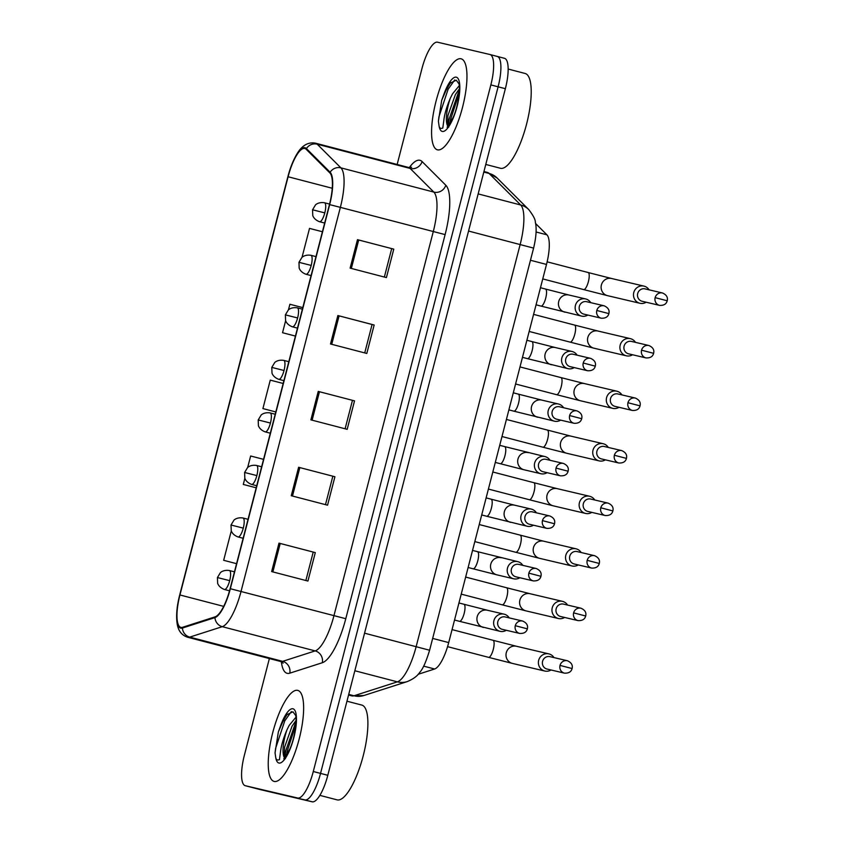 <?xml version="1.0" encoding="UTF-8"?>
<svg xmlns="http://www.w3.org/2000/svg" width="844" height="844" viewBox="0 0 844 844"><rect width="100%" height="100%" fill="white"/><g stroke="black" fill="none" stroke-linecap="round" stroke-linejoin="round"><path stroke-width="1.27" d="M535.571 223.481L546.912 234.811A29.382 8.493 104.6 0 1 546.501 264.436L448.702 642.59A29.382 8.493 104.6 0 1 434.628 668.997L418.128 674.293M274.163 781.428A47.021 13.588 -75.4 0 0 299.124 739.175A47.021 13.588 -75.4 0 0 297.795 690.403A47.021 13.588 -75.4 0 0 297.7 690.381A47.021 13.588 -75.4 0 0 272.739 732.634A47.021 13.588 -75.4 0 0 274.068 781.396A47.021 13.588 -75.4 0 0 274.163 781.428A47.021 13.588 -75.4 0 0 299.124 739.175A47.021 13.588 -75.4 0 0 297.795 690.403A47.021 13.588 -75.4 0 0 297.7 690.381A47.021 13.588 -75.4 0 0 272.739 732.634A47.021 13.588 -75.4 0 0 274.068 781.396A47.021 13.588 -75.4 0 0 274.163 781.428M437.498 149.831A47.021 13.588 -75.4 0 0 462.459 107.578A47.021 13.588 -75.4 0 0 461.14 58.816A47.021 13.588 -75.4 0 0 461.046 58.795A47.021 13.588 -75.4 0 0 436.084 101.037A47.021 13.588 -75.4 0 0 437.403 149.81A47.021 13.588 -75.4 0 0 437.498 149.831A47.021 13.588 -75.4 0 0 462.459 107.578A47.021 13.588 -75.4 0 0 461.14 58.816A47.021 13.588 -75.4 0 0 461.046 58.795A47.021 13.588 -75.4 0 0 436.084 101.037A47.021 13.588 -75.4 0 0 437.403 149.81A47.021 13.588 -75.4 0 0 437.498 149.831M180.911 627.387A31.344 9.062 104.6 0 1 180.848 627.377A31.344 9.062 104.6 0 1 179.941 594.967L288.099 176.755A31.344 9.062 104.6 0 1 304.832 148.491A31.344 9.062 104.6 0 1 306.182 149.293L329.888 172.967A31.344 9.062 104.6 0 1 329.445 204.564L230.106 588.669A31.344 9.062 104.6 0 1 215.093 616.848L182.557 627.292A31.344 9.062 104.6 0 1 180.911 627.387M180.711 628.147A32.125 9.284 -75.4 0 0 182.41 628.041L214.935 617.597A32.125 9.284 -75.4 0 0 230.328 588.722L329.666 204.617A32.125 9.284 -75.4 0 0 330.12 172.229L306.414 148.565A32.125 9.284 -75.4 0 0 287.878 176.702L179.719 594.914A32.125 9.284 -75.4 0 0 180.711 628.147M259.678 789.456A29.382 8.493 -75.4 0 0 259.73 789.467A29.382 8.493 -75.4 0 0 259.794 789.488L312.164 801.8A29.382 8.493 -75.4 0 0 327.799 775.298L505.366 88.694L498.108 86.805A29.382 8.493 -75.4 0 0 497.253 56.421A29.382 8.493 -75.4 0 0 497.19 56.411A29.382 8.493 -75.4 0 1 497.253 56.421A29.382 8.493 -75.4 0 1 498.108 86.805L320.541 773.399L498.108 86.805L490.849 84.906A29.382 8.493 -75.4 0 0 489.984 54.533A29.382 8.493 -75.4 0 0 489.931 54.512L437.551 42.2A29.382 8.493 -75.4 0 0 421.926 68.702L397.155 164.475M312.164 801.8L304.906 799.912A29.382 8.493 -75.4 0 0 320.541 773.399A29.382 8.493 -75.4 0 1 304.906 799.912L252.525 787.589L297.647 798.013A29.382 8.493 -75.4 0 0 313.282 771.511L490.849 84.906M252.419 787.558A29.382 8.493 -75.4 0 0 252.472 787.579A29.382 8.493 -75.4 0 0 252.525 787.589A29.382 8.493 -75.4 0 1 252.472 787.579L245.214 785.68A29.382 8.493 -75.4 0 0 245.266 785.701L297.647 798.013M269.373 658.563L244.359 755.306A29.382 8.493 -75.4 0 0 245.214 785.68M357.476 239.675L393.779 249.138L386.415 277.592L350.123 268.128L357.476 239.675L358.711 239.991L351.347 268.445M298.618 467.27L334.92 476.744L327.556 505.187L291.264 495.723L298.618 467.27L299.842 467.597L292.488 496.04M278.995 543.146L315.297 552.609L307.933 581.052L271.641 571.588L278.995 543.146L280.229 543.462L272.865 571.915M337.864 315.54L374.156 325.003L366.802 353.457L330.5 343.993L337.864 315.54L339.088 315.856L331.734 344.31M318.241 391.405L354.533 400.868L347.179 429.322L310.887 419.858L318.241 391.405L319.465 391.732L312.111 420.175M302.152 256.84L309.516 228.397L322.419 231.741M244.887 478.274L243.294 484.445L256.196 487.811M263.56 459.347L250.647 455.992L247.661 467.544M223.671 560.311L236.573 563.676L223.671 560.311L231.034 531.868L231.868 532.079M282.54 332.715L295.432 336.081L282.54 332.715L285.652 320.657M302.796 307.606L289.893 304.262L288.426 309.927M262.917 408.58L275.819 411.946L262.917 408.58L270.27 380.127L283.173 383.482M354.533 400.868L319.465 391.732M374.156 325.003L372.067 324.518M364.724 352.919L372.077 324.507L339.088 315.856M315.297 552.609L280.229 543.462M334.92 476.744L299.842 467.597M393.779 249.138L358.711 239.991M243.294 484.445L256.196 487.79M352.454 400.373L345.101 428.784M332.831 476.248L325.489 504.649M313.208 552.113L305.866 580.514M391.69 248.642L384.347 277.043M505.366 88.694A29.382 8.493 -75.4 0 0 504.512 58.32A29.382 8.493 -75.4 0 0 504.448 58.299L497.306 56.442M553.959 657.592A8.82 8.44 103.2 0 0 538.662 660.324A8.82 8.44 103.2 0 0 551.048 669.988M550.077 656.685A6.372 6.098 103.2 0 0 542.576 661.306A6.372 6.098 103.2 0 0 547.017 669.049L564.467 673.143C568.729 673.354 571.272 671.824 572.095 668.543L560.026 665.41A6.372 6.098 103.2 0 0 564.467 673.143M509.217 617.882A8.82 8.44 103.2 0 0 493.888 620.72A8.82 8.44 103.2 0 0 506.305 630.278M505.324 616.975A6.372 6.098 103.2 0 0 497.833 621.595A6.372 6.098 103.2 0 0 502.275 629.339L519.725 633.443C523.987 633.644 526.529 632.114 527.342 628.833L515.283 625.699A6.372 6.098 103.2 0 0 519.725 633.443M567.548 605.053A8.82 8.44 103.2 0 0 552.24 607.785A8.82 8.44 103.2 0 0 564.636 617.449M563.655 604.146A6.372 6.098 103.2 0 0 556.164 608.767A6.372 6.098 103.2 0 0 560.606 616.51L578.056 620.614C582.318 620.815 584.86 619.285 585.683 616.004L573.614 612.871A6.372 6.098 103.2 0 0 578.056 620.614M581.136 552.525A8.82 8.44 103.2 0 0 565.828 555.257A8.82 8.44 103.2 0 0 578.224 564.921M577.243 551.607A6.372 6.098 103.2 0 0 569.753 556.228A6.372 6.098 103.2 0 0 574.194 563.971L591.644 568.075C595.906 568.276 598.449 566.746 599.272 563.465L587.202 560.332A6.372 6.098 103.2 0 0 591.644 568.075M594.725 499.986A8.82 8.44 103.2 0 0 579.417 502.718A8.82 8.44 103.2 0 0 591.813 512.382M590.832 499.068A6.372 6.098 103.2 0 0 583.341 503.699A6.372 6.098 103.2 0 0 587.783 511.432L605.232 515.536C609.495 515.747 612.037 514.207 612.86 510.926L600.791 507.793A6.372 6.098 103.2 0 0 605.232 515.536M608.313 447.447A8.82 8.44 103.2 0 0 593.005 450.179A8.82 8.44 103.2 0 0 605.401 459.843M604.42 446.529A6.372 6.098 103.2 0 0 596.93 451.16A6.372 6.098 103.2 0 0 601.371 458.893L618.821 462.997C623.083 463.208 625.626 461.668 626.438 458.387L614.379 455.264A6.372 6.098 103.2 0 0 618.821 462.997M522.805 565.343A8.82 8.44 103.2 0 0 507.476 568.181A8.82 8.44 103.2 0 0 519.893 577.739M518.912 564.436A6.372 6.098 103.2 0 0 511.422 569.056A6.372 6.098 103.2 0 0 515.863 576.8L533.313 580.904C537.575 581.105 540.118 579.575 540.93 576.294L528.871 573.16A6.372 6.098 103.2 0 0 533.313 580.904M536.394 512.814A8.82 8.44 103.2 0 0 521.064 515.642A8.82 8.44 103.2 0 0 533.482 525.211M532.501 511.897A6.372 6.098 103.2 0 0 525.01 516.528A6.372 6.098 103.2 0 0 529.452 524.261L546.901 528.365C551.164 528.576 553.696 527.036 554.519 523.755L542.46 520.621A6.372 6.098 103.2 0 0 546.901 528.365M549.982 460.275A8.82 8.44 103.2 0 0 534.642 463.103A8.82 8.44 103.2 0 0 547.06 472.672M546.089 459.358A6.372 6.098 103.2 0 0 538.599 463.989A6.372 6.098 103.2 0 0 543.04 471.722L560.49 475.826C564.752 476.037 567.284 474.497 568.107 471.216L556.048 468.093A6.372 6.098 103.2 0 0 560.49 475.826M336.999 799.838A48.973 14.158 -75.4 0 0 337.094 799.859A48.973 14.158 -75.4 0 0 337.189 799.88A48.973 14.158 -75.4 0 0 363.194 755.876A48.973 14.158 -75.4 0 0 361.812 705.078A48.973 14.158 -75.4 0 0 361.717 705.046M285.409 758.672L283.784 758.872L289.692 749.272C295.432 737.223 297.193 716.799 295.421 715.153L292.931 711.787L286.686 714.815L280.63 725.671L278.362 731.938L275.049 752.848L275.661 757.089C275.988 759.663 277.243 760.507 279.448 759.642L280.408 752.605C281.115 745.959 283.299 738.373 286.971 729.838A22.144 6.404 -75.4 0 0 284.217 757.332L285.293 758.65M286.971 729.838L289.165 725.439L295.864 717.294M284.217 757.332L284.586 747.13L292.045 726.199L296.054 720.396M278.362 731.938L283.331 720.481L287.361 714.056M284.987 757.669L285.694 750.949L296.044 721.325M275.049 752.848L275.619 748.311L284.766 720.86L291.359 711.566M286.622 755.338L287.139 751.318L295.875 724.669M500.334 168.241A48.973 14.158 -75.4 0 0 500.429 168.262A48.973 14.158 -75.4 0 0 500.524 168.294A48.973 14.158 -75.4 0 0 526.529 124.279A48.973 14.158 -75.4 0 0 525.147 73.481A48.973 14.158 -75.4 0 0 525.052 73.46M448.755 127.085L447.13 127.275L453.028 117.675C458.767 105.627 460.529 85.212 458.756 83.567L456.277 80.201L450.021 83.218L443.976 94.074L441.697 100.341L438.395 121.251L439.007 125.503C439.323 128.066 440.589 128.921 442.794 128.056L443.754 121.008C444.45 114.373 446.645 106.787 450.316 98.252A22.144 6.404 -75.4 0 0 447.552 125.735L448.639 127.054M450.316 98.252L452.511 93.853L459.21 85.708M447.552 125.735L447.921 115.544L455.391 94.602L459.389 88.799M441.697 100.341L446.666 88.894L450.707 82.459M448.333 126.072L449.04 119.352L459.389 89.728M438.395 121.251L438.954 116.725L448.111 89.264L454.694 79.969M449.968 123.741L450.485 119.732L459.21 93.083M621.901 394.908A8.82 8.44 103.2 0 0 606.593 397.64A8.82 8.44 103.2 0 0 618.99 407.304M618.008 393.99A6.372 6.098 103.2 0 0 610.518 398.621A6.372 6.098 103.2 0 0 614.959 406.354L632.409 410.458C636.671 410.669 639.214 409.129 640.026 405.858L627.968 402.725A6.372 6.098 103.2 0 0 632.409 410.458M635.49 342.369A8.82 8.44 103.2 0 0 620.182 345.101A8.82 8.44 103.2 0 0 632.567 354.765M631.597 341.451A6.372 6.098 103.2 0 0 624.106 346.082A6.372 6.098 103.2 0 0 628.548 353.815L645.998 357.919C650.26 358.13 652.792 356.59 653.615 353.319L641.556 350.186A6.372 6.098 103.2 0 0 645.998 357.919M649.078 289.83A8.82 8.44 103.2 0 0 633.77 292.562A8.82 8.44 103.2 0 0 646.156 302.226M645.185 288.912A6.372 6.098 103.2 0 0 637.695 293.543A6.372 6.098 103.2 0 0 642.136 301.276L659.586 305.38C663.848 305.591 666.38 304.062 667.203 300.781L655.144 297.647A6.372 6.098 103.2 0 0 659.586 305.38M563.57 407.736A8.82 8.44 103.2 0 0 548.231 410.564A8.82 8.44 103.2 0 0 560.648 420.133M559.678 406.819A6.372 6.098 103.2 0 0 552.187 411.45A6.372 6.098 103.2 0 0 556.618 419.183L574.078 423.287C578.33 423.498 580.872 421.958 581.695 418.687L569.637 415.554A6.372 6.098 103.2 0 0 574.078 423.287M577.148 355.197A8.82 8.44 103.2 0 0 561.819 358.025A8.82 8.44 103.2 0 0 574.236 367.594M573.266 354.28A6.372 6.098 103.2 0 0 565.765 358.911A6.372 6.098 103.2 0 0 570.206 366.644L587.656 370.748C591.918 370.959 594.461 369.419 595.284 366.148L583.225 363.015A6.372 6.098 103.2 0 0 587.656 370.748M590.737 302.658A8.82 8.44 103.2 0 0 575.408 305.486A8.82 8.44 103.2 0 0 587.825 315.055M586.844 301.741A6.372 6.098 103.2 0 0 579.353 306.372A6.372 6.098 103.2 0 0 583.795 314.105L601.244 318.209C605.507 318.42 608.049 316.88 608.872 313.609L596.803 310.476A6.372 6.098 103.2 0 0 601.244 318.209M423.646 666.138L434.628 668.997M432.666 638.412L448.702 642.59M530.465 260.258L546.501 264.436M536.067 231.984L546.912 234.811M179.941 594.967L223.681 606.372M409.34 167.566A48.973 14.158 104.6 0 1 419.879 160.276A48.973 14.158 104.6 0 1 422.095 161.563L445.801 185.226A48.973 14.158 104.6 0 1 445.115 234.6L345.776 618.705A48.973 14.158 104.6 0 1 322.313 662.73L289.777 673.174A48.973 14.158 104.6 0 1 281.368 661.759M329.666 204.617L340.364 207.36L241.025 591.465A39.183 11.32 104.6 0 1 222.257 626.681L189.721 637.125A39.183 11.32 104.6 0 1 187.663 637.252A39.183 11.32 104.6 0 1 187.579 637.231L280.503 661.453A39.183 11.32 -75.4 0 0 280.577 661.474A39.183 11.32 -75.4 0 0 282.645 661.348L315.171 650.903A39.183 11.32 -75.4 0 0 333.95 615.687L433.278 231.583A39.183 11.32 -75.4 0 0 433.827 192.084L410.121 168.42A39.183 11.32 -75.4 0 0 408.433 167.407A39.183 11.32 -75.4 0 0 408.359 167.397M182.41 628.041A9.79 9.221 -107.8 0 0 189.721 637.125L282.645 661.348A9.79 9.221 72.2 0 1 289.777 673.174M345.776 618.705L230.328 588.722M330.12 172.229A9.79 9.242 -45 0 1 340.913 167.861A39.183 11.32 104.6 0 1 340.364 207.36L445.115 234.6M322.313 662.73A9.79 9.221 72.2 0 0 315.171 650.903L222.257 626.681A9.79 9.221 -107.8 0 1 214.935 617.597M306.414 148.565A9.79 9.242 -45 0 1 317.207 144.187L340.913 167.861L433.827 192.084A9.79 9.242 135 0 0 445.801 185.226M187.579 637.231C181.977 635.353 178.559 631.217 177.335 624.792C175.9 616.616 176.691 606.657 179.719 594.914L287.878 176.702C290.315 167.312 293.522 159.453 297.478 153.112C300.348 148.407 306.013 141.412 315.519 143.185A39.183 11.32 104.6 0 1 317.207 144.187L410.121 168.42A9.79 9.242 135 0 0 422.095 161.563M245.266 785.701L259.794 789.488M313.282 771.511L327.799 775.298M490.047 54.544L497.19 56.411M280.43 661.432A39.183 11.32 -75.4 0 0 280.503 661.453L283.162 663.131M288.099 176.755L332.262 188.265M363.869 695.519A19.591 18.452 -107.8 0 1 354.005 695.772L397.376 681.846A39.183 11.32 -75.4 0 0 416.155 646.631L520.157 244.496A39.183 11.32 -75.4 0 0 520.706 204.997A19.591 18.494 -45 0 1 528.755 209.586C533.313 215.558 535.507 219.778 535.328 222.236C536.816 228.27 536.246 236.9 533.608 248.104L429.607 650.239C426.041 661.907 422.749 669.271 419.732 672.351C417.442 676.002 413.275 679.082 407.241 681.593L363.869 695.519L351.864 695.878A39.183 11.32 -75.4 0 0 351.937 695.899A39.183 11.32 -75.4 0 0 354.005 695.772L348.72 694.39M478.158 193.898L520.706 204.997L489.087 173.442A39.183 11.32 -75.4 0 0 487.399 172.429A39.183 11.32 -75.4 0 0 487.326 172.419M483.802 172.06L489.087 173.442A19.591 18.494 -45 0 1 497.148 178.031L528.755 209.586M407.241 681.593A19.591 18.452 -107.8 0 1 397.376 681.846L354.839 670.748M429.607 650.239L364.555 633.179M533.608 248.104L468.547 231.045M422.021 648.276L413.95 646.114M229.536 590.811L224.451 589.481A9.79 2.827 -75.4 0 0 224.472 589.492A9.79 2.827 -75.4 0 0 229.684 580.651L217.435 577.56L220.337 572.749C219.883 573.118 222.89 569.51 229.399 570.533A9.79 2.827 -75.4 0 0 229.378 570.523M488.592 657.349A8.82 2.553 -75.4 0 0 493.139 649.933A8.82 2.553 -75.4 0 0 493.023 640.29A8.82 2.553 -75.4 0 0 493.001 640.279L516.475 646.261A8.82 8.44 103.2 0 0 506.168 653.256A8.82 8.44 103.2 0 0 512.445 663.426L488.57 657.349A8.82 2.553 -75.4 0 0 488.57 657.349A8.82 2.553 -75.4 0 0 488.592 657.349L447.563 646.652M549.94 656.653L567.39 660.746A6.372 6.098 103.2 0 0 560.026 665.41M229.684 580.651A9.79 2.827 -75.4 0 0 229.399 570.533L234.463 571.852M459.463 621.321A8.82 2.553 -75.4 0 0 459.484 621.321A8.82 2.553 -75.4 0 0 464.042 613.904A8.82 2.553 -75.4 0 0 463.936 604.262A8.82 2.553 -75.4 0 0 463.915 604.251L487.389 610.233A8.82 8.44 103.2 0 0 477.082 617.228A8.82 8.44 103.2 0 0 483.538 627.44M454.536 620.034L459.484 621.321A8.82 2.553 -75.4 0 0 459.505 621.321L500.059 631.333M487.579 610.286A8.82 8.44 103.2 0 0 487.389 610.233L504.1 614.168M505.187 616.943L522.636 621.047A6.372 6.098 103.2 0 0 515.283 625.699M243.146 538.282L238.04 536.953A9.79 2.827 -75.4 0 0 238.061 536.953A9.79 2.827 -75.4 0 0 243.272 528.122L231.024 525.021L233.925 520.21C233.471 520.579 236.468 516.971 242.977 517.994A9.79 2.827 -75.4 0 0 242.966 517.984A9.79 2.827 -75.4 0 1 243.272 528.122M461.235 594.134L502.159 604.81A8.82 2.553 -75.4 0 0 506.727 597.394A8.82 2.553 -75.4 0 0 506.611 587.751A8.82 2.553 -75.4 0 0 506.59 587.74L530.064 593.722A8.82 8.44 103.2 0 0 519.756 600.717A8.82 8.44 103.2 0 0 526.034 610.887L502.159 604.81A8.82 2.553 -75.4 0 0 502.18 604.81A8.82 2.553 -75.4 0 1 502.138 604.81M563.528 604.114L580.978 608.218A6.372 6.098 103.2 0 0 573.614 612.871M256.734 485.743L251.628 484.414A9.79 2.827 -75.4 0 0 251.649 484.414A9.79 2.827 -75.4 0 0 256.85 475.583L244.612 472.482L247.514 467.681C247.049 468.04 250.056 464.432 256.565 465.455A9.79 2.827 -75.4 0 0 256.555 465.445A9.79 2.827 -75.4 0 1 256.85 475.583M576.019 548.8L543.652 541.194A8.82 8.44 103.2 0 0 533.345 548.178A8.82 8.44 103.2 0 0 539.611 558.348L515.747 552.271A8.82 2.553 -75.4 0 0 515.747 552.271A8.82 2.553 -75.4 0 0 515.768 552.282A8.82 2.553 -75.4 0 0 520.305 544.865A8.82 2.553 -75.4 0 0 520.199 535.212A8.82 2.553 -75.4 0 0 520.178 535.212M577.106 551.575L594.556 555.679A6.372 6.098 103.2 0 0 587.202 560.332M270.323 433.204L265.216 431.875A9.79 2.827 -75.4 0 0 265.238 431.875A9.79 2.827 -75.4 0 0 270.439 423.044L258.201 419.943L261.102 415.142C260.638 415.501 263.644 411.893 270.154 412.916A9.79 2.827 -75.4 0 0 270.133 412.906A9.79 2.827 -75.4 0 1 270.439 423.044M488.412 489.066L529.336 499.732A8.82 2.553 -75.4 0 0 533.893 492.326A8.82 2.553 -75.4 0 0 533.788 482.673A8.82 2.553 -75.4 0 0 533.767 482.673L557.24 488.655A8.82 8.44 103.2 0 0 546.933 495.639A8.82 8.44 103.2 0 0 553.2 505.82L529.336 499.732A8.82 2.553 -75.4 0 0 529.357 499.743A8.82 2.553 -75.4 0 1 529.315 499.732M590.694 499.036L608.144 503.14A6.372 6.098 103.2 0 0 600.791 507.793M283.901 380.665L278.805 379.336A9.79 2.827 -75.4 0 0 278.815 379.336A9.79 2.827 -75.4 0 0 284.027 370.505L271.789 367.404L274.69 362.603C274.226 362.962 277.233 359.354 283.742 360.377A9.79 2.827 -75.4 0 0 283.721 360.367A9.79 2.827 -75.4 0 1 284.027 370.505M603.196 443.722L570.829 436.116A8.82 8.44 103.2 0 0 560.521 443.111A8.82 8.44 103.2 0 0 566.788 453.281L542.924 447.193A8.82 2.553 -75.4 0 0 542.924 447.193A8.82 2.553 -75.4 0 0 542.935 447.204A8.82 2.553 -75.4 0 0 547.482 439.787A8.82 2.553 -75.4 0 0 547.376 430.134A8.82 2.553 -75.4 0 0 547.355 430.134M604.283 446.497L621.733 450.601A6.372 6.098 103.2 0 0 614.379 455.264M501.167 557.747A8.82 8.44 103.2 0 0 490.67 564.689A8.82 8.44 103.2 0 0 496.937 574.859L473.073 568.782A8.82 2.553 -75.4 0 0 473.073 568.782A8.82 2.553 -75.4 0 0 473.094 568.793A8.82 2.553 -75.4 0 0 477.63 561.376A8.82 2.553 -75.4 0 0 477.525 551.723A8.82 2.553 -75.4 0 0 477.504 551.723M513.648 578.794L496.937 574.859A8.82 8.44 103.2 0 0 497.127 574.901M518.775 564.404L536.225 568.508A6.372 6.098 103.2 0 0 528.871 573.16M486.64 516.243A8.82 2.553 -75.4 0 0 486.661 516.243A8.82 2.553 -75.4 0 0 491.219 508.837A8.82 2.553 -75.4 0 0 491.113 499.184A8.82 2.553 -75.4 0 0 491.092 499.184L514.566 505.166A8.82 8.44 103.2 0 0 504.258 512.15A8.82 8.44 103.2 0 0 510.715 522.373M481.713 514.956L486.661 516.243A8.82 2.553 -75.4 0 0 486.671 516.254L527.236 526.255M514.756 505.208A8.82 8.44 103.2 0 0 514.566 505.166L531.266 509.09M532.364 511.865L549.813 515.969A6.372 6.098 103.2 0 0 542.46 520.621M528.344 452.669A8.82 8.44 103.2 0 0 517.847 459.621A8.82 8.44 103.2 0 0 524.113 469.791L500.249 463.704A8.82 2.553 -75.4 0 0 500.249 463.704A8.82 2.553 -75.4 0 0 500.26 463.715A8.82 2.553 -75.4 0 0 504.807 456.298A8.82 2.553 -75.4 0 0 504.691 446.645A8.82 2.553 -75.4 0 0 504.68 446.645M540.825 473.716L524.113 469.791A8.82 8.44 103.2 0 0 524.303 469.834M545.952 459.326L563.402 463.43A6.372 6.098 103.2 0 0 556.048 468.093M275.661 757.089A28.021 8.102 -75.4 0 0 278.91 763.029A28.021 8.102 -75.4 0 0 293.817 737.761A28.021 8.102 -75.4 0 0 292.942 708.781A28.021 8.102 -75.4 0 0 280.63 725.671M439.007 125.503A28.021 8.102 -75.4 0 0 442.256 131.442A28.021 8.102 -75.4 0 0 457.163 106.165A28.021 8.102 -75.4 0 0 456.287 77.184A28.021 8.102 -75.4 0 0 443.976 94.074M297.489 328.126L292.383 326.797A9.79 2.827 -75.4 0 0 292.404 326.797A9.79 2.827 -75.4 0 0 297.615 317.966L285.377 314.865L288.279 310.064C287.815 310.423 290.821 306.815 297.331 307.838A9.79 2.827 -75.4 0 0 297.31 307.838M556.523 394.665A8.82 2.553 -75.4 0 0 561.07 387.248A8.82 2.553 -75.4 0 0 560.954 377.595A8.82 2.553 -75.4 0 0 560.943 377.595L584.417 383.577A8.82 8.44 103.2 0 0 574.11 390.572A8.82 8.44 103.2 0 0 580.377 400.742L556.512 394.654A8.82 2.553 -75.4 0 0 556.512 394.654A8.82 2.553 -75.4 0 0 556.523 394.665L515.578 383.988M617.871 393.958L635.321 398.062A6.372 6.098 103.2 0 0 627.968 402.725M297.615 317.966A9.79 2.827 -75.4 0 0 297.331 307.838L302.395 309.157M311.077 275.587L305.971 274.258A9.79 2.827 -75.4 0 0 305.992 274.258A9.79 2.827 -75.4 0 0 311.204 265.427L298.966 262.326L301.867 257.525C301.403 257.884 304.41 254.276 310.919 255.299A9.79 2.827 -75.4 0 0 310.898 255.299A9.79 2.827 -75.4 0 1 311.204 265.427M529.167 331.449L570.101 342.126A8.82 2.553 -75.4 0 0 574.659 334.709A8.82 2.553 -75.4 0 0 574.542 325.056A8.82 2.553 -75.4 0 0 574.532 325.056L598.006 331.038A8.82 8.44 103.2 0 0 587.698 338.033A8.82 8.44 103.2 0 0 593.965 348.203L570.101 342.126A8.82 2.553 -75.4 0 0 570.111 342.126A8.82 2.553 -75.4 0 1 570.08 342.115M631.46 341.419L648.909 345.523A6.372 6.098 103.2 0 0 641.556 350.186M324.666 223.048L319.559 221.719A9.79 2.827 -75.4 0 0 319.581 221.729A9.79 2.827 -75.4 0 0 324.792 212.888L312.554 209.787L315.456 204.987C314.991 205.345 317.998 201.737 324.507 202.76A9.79 2.827 -75.4 0 0 324.486 202.76M583.7 289.587A8.82 2.553 -75.4 0 0 588.247 282.17A8.82 2.553 -75.4 0 0 588.131 272.517A8.82 2.553 -75.4 0 0 588.12 272.517L611.583 278.499A8.82 8.44 103.2 0 0 601.276 285.494A8.82 8.44 103.2 0 0 607.553 295.664L583.679 289.587A8.82 2.553 -75.4 0 0 583.679 289.587A8.82 2.553 -75.4 0 0 583.7 289.587L542.755 278.91M645.048 288.88L662.498 292.984A6.372 6.098 103.2 0 0 655.144 297.647M324.792 212.888A9.79 2.827 -75.4 0 0 324.507 202.76L329.571 204.079M554.413 421.177L513.838 411.165A8.82 2.553 -75.4 0 0 513.848 411.176A8.82 2.553 -75.4 0 0 513.838 411.165A8.82 2.553 -75.4 0 0 518.395 403.759A8.82 2.553 -75.4 0 0 518.279 394.106A8.82 2.553 -75.4 0 0 518.269 394.106L541.742 400.088A8.82 8.44 103.2 0 0 531.435 407.082A8.82 8.44 103.2 0 0 537.892 417.295M541.932 400.13A8.82 8.44 103.2 0 0 541.742 400.088L558.443 404.012M559.54 406.787L576.99 410.891A6.372 6.098 103.2 0 0 569.637 415.554M567.991 368.638L527.416 358.637A8.82 2.553 -75.4 0 0 527.416 358.637A8.82 2.553 -75.4 0 0 527.437 358.637A8.82 2.553 -75.4 0 0 531.984 351.22A8.82 2.553 -75.4 0 0 531.868 341.567A8.82 2.553 -75.4 0 0 531.857 341.567L555.32 347.549A8.82 8.44 103.2 0 0 545.013 354.543A8.82 8.44 103.2 0 0 551.48 364.756M555.51 347.591A8.82 8.44 103.2 0 0 555.32 347.549L572.032 351.473M573.129 354.248L590.578 358.352A6.372 6.098 103.2 0 0 583.225 363.015M581.579 316.099L541.004 306.098A8.82 2.553 -75.4 0 0 541.025 306.098A8.82 2.553 -75.4 0 0 541.004 306.098A8.82 2.553 -75.4 0 0 545.572 298.681A8.82 2.553 -75.4 0 0 545.456 289.028A8.82 2.553 -75.4 0 0 545.435 289.028L568.909 295.01A8.82 8.44 103.2 0 0 558.601 302.004A8.82 8.44 103.2 0 0 565.069 312.217M569.099 295.052A8.82 8.44 103.2 0 0 568.909 295.01L585.62 298.934M586.717 301.709L604.167 305.813A6.372 6.098 103.2 0 0 596.803 310.476M411.577 167.249L408.57 167.45L315.519 143.185M489.984 54.533L504.512 58.32M483.939 171.532L487.399 172.429L497.148 178.031M259.73 789.467L252.472 787.579M351.864 695.878L348.561 695.013M224.451 589.481C218.374 587.266 217.446 582.729 217.647 583.162L217.435 577.56M516.475 646.261L548.843 653.878M452.057 629.603L493.023 640.29M512.445 663.426L544.802 671.043M567.39 660.746C571.377 662.519 572.949 665.114 572.095 668.543M458.957 602.964L463.936 604.262M522.636 621.047C526.635 622.809 528.207 625.404 527.342 628.833M238.04 536.953C231.963 534.727 231.034 530.19 231.235 530.623L231.024 525.021M530.064 593.722L562.431 601.339M465.645 577.064L506.611 587.751M248.052 519.313L242.977 517.994M526.034 610.887L558.39 618.504M580.978 608.218C584.966 609.98 586.538 612.575 585.683 616.004M251.628 484.414C245.551 482.188 244.623 477.651 244.823 478.084L244.612 472.482M474.824 541.605L515.747 552.271M543.652 541.194L479.234 524.535M261.64 466.774L256.565 465.455M539.611 558.348L571.979 565.965M594.556 555.679C598.554 557.441 600.126 560.036 599.272 563.465M265.216 431.875C259.14 429.649 258.211 425.123 258.412 425.555L258.201 419.943M557.24 488.655L589.608 496.261M492.822 471.996L533.788 482.673M275.218 414.235L270.154 412.916M553.2 505.82L585.567 513.426M608.144 503.14C612.143 504.902 613.715 507.497 612.86 510.926M278.805 379.336C272.728 377.11 271.8 372.584 272 373.016L271.789 367.404M502.001 436.527L542.924 447.193M570.829 436.116L506.411 419.457M288.806 361.696L283.742 360.377M566.788 453.281L599.156 460.887M621.733 450.601C625.731 452.363 627.303 454.969 626.438 458.387M468.125 567.495L473.073 568.782M472.545 550.425L517.678 561.629M536.225 568.508C540.223 570.27 541.795 572.865 540.93 576.294M486.123 497.886L491.113 499.184M549.813 515.969C553.812 517.731 555.373 520.326 554.519 523.755M495.301 462.417L500.249 463.704M499.711 445.347L544.855 456.551M563.402 463.43C567.4 465.192 568.961 467.798 568.107 471.216M337.094 799.859L319.855 795.364M361.812 705.078L346.958 701.206M500.429 168.262L485.775 164.443M525.147 73.481L508.162 69.05M292.383 326.797C286.316 324.571 285.377 320.045 285.588 320.477L285.377 314.865M584.417 383.577L616.774 391.183M519.999 366.918L560.954 377.595M580.377 400.742L612.744 408.348M635.321 398.062C639.319 399.824 640.891 402.43 640.026 405.858M305.971 274.258C299.905 272.032 298.966 267.506 299.177 267.938L298.966 262.326M598.006 331.038L630.362 338.644M533.587 314.379L574.542 325.056M315.983 256.618L310.919 255.299M593.965 348.203L626.332 355.809M648.909 345.523C652.908 347.295 654.469 349.891 653.615 353.319M319.559 221.719C313.493 219.493 312.554 214.967 312.765 215.399L312.554 209.787M611.583 278.499L643.951 286.105M547.134 261.83L588.131 272.517M607.553 295.664L639.921 303.27M662.498 292.984C666.496 294.756 668.058 297.352 667.203 300.781M508.89 409.878L513.838 411.165M513.3 392.808L518.279 394.106M576.99 410.891C580.989 412.653 582.55 415.259 581.695 418.687M522.478 357.339L527.416 358.637M526.888 340.269L531.868 341.567M590.578 358.352C594.566 360.114 596.138 362.72 595.284 366.148M536.067 304.8L541.004 306.098M540.476 287.73L545.456 289.028M604.167 305.813C608.155 307.585 609.727 310.181 608.872 313.609"/></g></svg>
